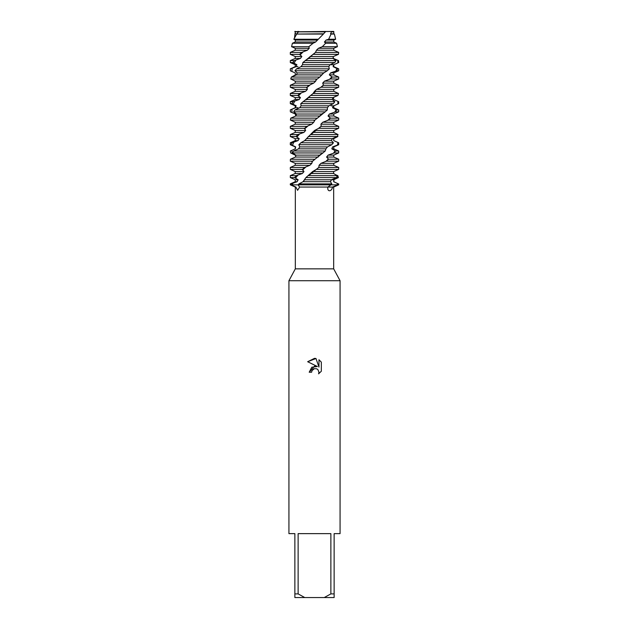 <?xml version="1.0" encoding="UTF-8"?>
<svg xmlns="http://www.w3.org/2000/svg" width="629" height="629" viewBox="0 0 629 629"><rect width="100%" height="100%" fill="white"/><g stroke="black" fill="none" stroke-linecap="round" stroke-linejoin="round"><path stroke-width="0.94" d="M296.33 31.78L333.763 31.458L333.763 33.793L334.392 34.068L331.074 34.068L328.645 39.25L335.634 39.25L333.763 40.075L333.763 42.009L336.601 43.259L325.649 43.259L322.331 46.68L337.419 46.68L333.763 48.291L333.763 50.226L338.685 52.396L315.499 52.396L302.871 62.554L302.494 64.724L301 66.666L296.534 68.836L294.954 70.77L297.234 72.94L296.44 74.882L291.353 77.052L290.747 78.987L295.237 81.157L315.687 81.157L316.403 79.671L319.784 77.052L291.353 77.052M295.905 187.057L290.913 184.847L298.044 184.847L299.656 187.057L297.596 190.32L295.905 187.057L295.323 187.057L295.323 268.85L333.677 268.85L340.069 280.723L340.069 533.636L334.133 533.636L334.133 593.894L330.878 593.894L324.242 597.55L334.133 597.55L334.133 593.894M327.788 187.717L327.843 187.057C327.009 192.317 331.884 191.648 332.434 187.057L327.843 187.057L330.956 184.847L338.087 184.847L332.434 187.057L333.677 187.057L333.677 268.85M299.656 187.057L327.843 187.057M295.323 268.85L288.931 280.723L340.069 280.723M314.5 368.618L312.015 370.56L311.622 372.226L309.209 372.226L314.5 366.18L317.433 366.534L307.66 361.722L314.5 358.349L315.986 358.514L318.966 367.1L318.966 359.749L321.333 362.139L321.34 371.22L318.589 373.846L318.974 372.203L317.904 369.608L316.709 368.814L314.5 368.618L316.709 368.814L317.904 369.608L318.974 372.203L318.589 373.854L321.333 371.22M324.242 597.55L304.758 597.55L298.122 593.894L298.122 533.636L330.878 533.636L330.878 593.894M295.323 187.057L290.307 184.847L330.956 184.847L331.813 183.88L298.956 183.88L298.044 184.847L336.979 184.847A12.777 7.823 -26.6 0 0 336.279 185.602M311.622 372.226L311.874 370.882M317.433 366.534L311.795 367.218L309.209 372.226M312.015 370.56L313.399 369.066M313.431 369.042L314.406 368.641M321.333 362.139L318.966 359.749M315.986 358.514L307.667 361.722M294.781 31.458L295.661 31.458M338.087 184.847L336.979 184.847L337.639 183.534L338.331 183.88L338.087 184.847M288.931 280.723L288.931 533.636L294.867 533.636L294.867 597.55L304.758 597.55M294.867 593.894L298.122 593.894M290.307 183.88L290.307 184.847L290.913 184.847L291.203 183.88L290.307 183.88L295.237 181.71L297.155 181.71L298.122 179.768L294.647 177.598L296.188 175.664L290.307 175.664L295.237 173.494L302.368 173.494L303.98 171.552L302.415 169.382L304.648 167.44L290.307 167.44L295.237 165.278L295.237 163.336L290.307 161.166L312.464 161.166L314.972 159.223L290.409 159.223L290.307 161.166M291.203 183.88L297.155 181.71M295.237 181.71L295.237 179.768L298.122 179.768M295.237 179.768L290.307 177.598L294.647 177.598M296.188 175.664L302.368 173.494M291.534 76.982L295.386 74.882L295.237 72.94L290.307 70.77L290.307 68.836L295.237 66.666L295.237 64.724L296.872 64.724L292.933 62.554L294.183 60.612L290.307 60.612L295.237 58.45L295.237 56.508L301.857 56.508L299.64 54.338L301.692 52.396L290.307 52.396L295.237 50.226L295.237 48.291L291.581 46.68L308.847 46.68L313.1 43.259L315.616 42.009L323.369 34.068L296.684 34.068L293.829 39.25L295.371 40.075L295.237 42.009L292.399 43.259L291.581 46.68M295.237 48.291L309.232 48.291L308.847 46.68M322.331 46.68L318.423 48.291L333.763 48.291M295.237 50.226L307.345 50.226L309.232 48.291M318.423 48.291L316.45 50.226L333.763 50.226M328.645 39.25L326.066 40.075L324.415 42.009L333.763 42.009M324.415 42.009L325.649 43.259M326.066 40.075L333.763 40.075M301.692 52.396L307.345 50.226M316.45 50.226L315.499 52.396M312.99 54.338L338.465 54.338L338.685 52.396M293.829 39.25L317.881 39.25M325.72 31.458L298.154 31.82L331.711 31.458L330.492 33.793L333.763 33.793M330.492 33.793L331.074 34.068M295.237 56.508L290.307 54.338L299.64 54.338M331.522 31.851L333.763 31.851M294.521 37.811L295.323 31.458L297.981 32.213M298.154 31.82L297.202 33.793L295.245 33.793L295.292 31.851M295.237 58.45L300.418 58.45L301.857 56.508M331.64 31.82L333.85 31.82M294.183 60.612L300.418 58.45M298.398 31.458L295.15 31.82M302.871 62.554L334.785 62.554L336.043 60.612L305.128 60.612M333.213 57.42L333.433 58.45L338.504 60.612L338.693 62.554L333.763 64.724L333.763 66.666L338.693 68.836L337.521 68.836L336.625 70.77L338.693 70.77L333.763 72.94L333.763 74.882L338.693 77.052L332.167 77.052L330.367 78.987L338.693 78.987L333.763 81.157L333.763 83.099L338.693 85.269L323.471 85.269L321.097 87.211L338.693 87.211L333.763 89.373L333.763 91.315L338.481 93.485L313.077 93.485L300.804 103.643L301.047 105.814L299.695 107.748L295.001 109.918L293.625 111.86L296.463 114.03L295.858 115.972L290.763 118.142L290.401 120.076L314.893 120.076L317.393 118.142L290.763 118.142M295.237 64.724L290.307 62.554L292.933 62.554M337.647 63.018L333.763 64.724M295.237 66.666L296.165 66.666L296.872 64.724M331.027 64.724L333.551 64.724L333.15 66.666L333.763 66.666M290.527 68.836L296.165 66.666L297.973 66.666M333.15 66.666L337.521 68.836M294.954 70.77L327.261 70.77L329.321 68.836L296.534 68.836M291.809 71.431L290.315 70.77L290.307 68.836M336.625 70.77L330.532 72.94L333.763 72.94M330.532 72.94L329.337 74.882L333.763 74.882M329.337 74.882L332.167 77.052M290.747 78.987L317.315 78.987M330.367 78.987L324.47 81.157L333.763 81.157M295.308 116.231L295.732 115.972L295.378 114.03L290.362 111.86L290.307 109.918L295.237 107.748L295.237 105.814L296.18 105.814L291.942 103.643L292.972 101.701L290.307 101.701L295.237 99.531L295.237 97.597L300.458 97.597L297.8 95.427L299.703 93.485L290.307 93.485L295.237 91.315L295.237 89.373L307.4 89.373L306.834 87.211L309.24 85.269L290.307 85.269L295.237 83.099L295.237 81.157M295.237 83.099L313.69 83.099L315.687 81.157M324.47 81.157L322.708 83.099L333.763 83.099M309.24 85.269L313.69 83.099M322.708 83.099L323.471 85.269M295.237 89.373L290.307 87.211L306.834 87.211M321.097 87.211L316.513 89.373L333.763 89.373M295.237 91.315L305.592 91.315L307.4 89.373M316.513 89.373L314.524 91.315L333.763 91.315M299.703 93.485L305.592 91.315M314.524 91.315L313.077 93.485M310.584 95.427L338.017 95.427L338.481 93.485M295.237 97.597L290.307 95.427L297.8 95.427M295.237 99.531L299.176 99.531L300.458 97.597M292.972 101.701L299.176 99.531M300.804 103.643L333.362 103.643L334.832 101.701L302.942 101.701M335.06 96.63L333.417 97.597L333.692 99.531L338.685 101.701L338.693 103.643L333.763 105.814L333.763 107.748L338.693 109.918L336.657 109.918L335.532 111.86L338.693 111.86L333.763 114.03L333.763 115.972L338.693 118.142L330.429 118.142L328.456 120.076L338.693 120.076L333.763 122.246L333.763 124.188L338.693 126.358L321.183 126.358L318.738 128.292L338.693 128.292L333.763 130.462L333.732 132.405L312.589 132.405L304.633 140.621L300.874 142.791L298.877 144.733L299.734 146.903L298.531 148.837L293.664 151.007L292.509 152.949L295.874 155.119L295.465 157.053L290.409 159.223M338.622 103.643L333.763 105.814M295.237 105.814L290.307 103.643L291.942 103.643M331.027 105.814L333.173 105.814L332.576 107.748L333.763 107.748M295.237 107.748L296.18 105.814M332.576 107.748L336.657 109.918M290.307 109.918L290.307 110.578L290.323 109.918L295.661 107.748L297.973 107.748M293.625 111.86L325.138 111.86L327.332 109.918L295.001 109.918M335.532 111.86L329.376 114.03L333.763 114.03M329.376 114.03L328.039 115.972L333.763 115.972M328.039 115.972L330.429 118.142M328.456 120.076L322.763 122.246L333.763 122.246M295.787 155.442L290.645 152.949L290.354 151.007L295.237 148.837L295.237 146.903L295.677 146.903L291.18 144.733L291.974 142.791L290.307 142.791L295.237 140.621L295.237 138.679L299.207 138.679L296.133 136.509L297.863 134.575L290.307 134.575L295.237 132.405L295.237 130.462L305.647 130.462L304.57 128.292L306.905 126.358L290.307 126.358L295.237 124.188L295.237 122.246L290.401 120.076M295.237 122.246L313.761 122.246L314.893 120.076M322.763 122.246L320.924 124.188L333.763 124.188M295.237 124.188L311.764 124.188L313.761 122.246M320.924 124.188L321.183 126.358M306.905 126.358L311.764 124.188M318.738 128.292L314.586 130.462L333.763 130.462M295.237 130.462L290.307 128.292L304.57 128.292M314.586 130.462L312.589 132.405M295.237 132.405L303.925 132.405L305.647 130.462M297.863 134.575L303.925 132.405M308.218 136.509L337.325 136.509L338.032 134.575L310.663 134.575M337.616 135.785L337.875 136.509L333.684 138.679L333.763 140.621L338.693 142.791L338.693 144.733L333.763 146.903L333.763 148.837L338.693 151.007L335.572 151.007L334.235 152.949L338.693 152.949L333.763 155.119L333.763 157.053L338.693 159.223L328.527 159.223L326.412 161.166L338.693 161.166L333.763 163.336L333.763 165.278L338.693 167.44L318.817 167.44L316.332 169.382L338.693 169.382L333.74 171.552L312.652 171.552L305.914 177.598L303.029 181.71L298.956 183.88M295.237 138.679L290.307 136.509L296.133 136.509M333.763 140.621L338.63 142.791M295.237 140.621L298.083 140.621L299.207 138.679M291.974 142.791L298.083 140.621M298.877 144.733L331.75 144.733L333.417 142.791L300.874 142.791M338.316 144.733L332.599 146.903L333.763 146.903M295.237 146.903L290.307 144.733L291.18 144.733M332.599 146.903L331.821 148.837L333.763 148.837M295.237 148.837L295.677 146.903M331.821 148.837L335.572 151.007M292.721 149.946L295.355 148.837M292.509 152.949L322.905 152.949L325.209 151.007L293.664 151.007M334.235 152.949L328.079 155.119L333.763 155.119M328.079 155.119L326.593 157.053L333.763 157.053M326.593 157.053L328.527 159.223M314.5 159.593L322.905 152.949M295.237 163.336L311.835 163.336L312.464 161.166M326.412 161.166L320.979 163.336L333.763 163.336M295.237 165.278L309.877 165.278L311.835 163.336M320.979 163.336L319.068 165.278L333.763 165.278M304.648 167.44L309.877 165.278M319.068 165.278L318.817 167.44M295.237 173.494L295.237 171.552L290.307 169.382L302.415 169.382M295.237 171.552L303.98 171.552M316.332 169.382L312.652 171.552M305.914 177.598L336.405 177.598L337.356 175.664L308.289 175.664M336.295 175.051L337.859 175.664L338.386 177.598L333.763 179.768L333.763 181.71L338.331 183.88M333.968 179.682L333.763 181.71M333.637 181.71L337.639 183.534M325.209 151.007L325.932 148.837L327.473 146.903L331.75 144.733M333.417 142.791L331.436 140.621L332.293 138.679L337.325 136.509M338.032 134.575L333.732 132.405M311.866 161.842L315.797 158.587L311.866 161.842M323.369 34.068L325.413 31.82M317.393 118.142L325.138 111.86M327.332 109.918L327.426 107.748L328.833 105.814L333.362 103.643M334.832 101.701L332.269 99.531L332.945 97.597L338.017 95.427M314.13 120.752L315.75 119.408L314.13 120.752M323.683 33.793L296.684 34.068M338.685 101.701L338.693 103.643M319.784 77.052L323.738 72.94L327.261 70.77M329.321 68.836L328.794 66.666L330.052 64.724L334.785 62.554M336.043 60.612L332.93 58.45L333.409 56.508L338.465 54.338M331.813 183.88L330.429 181.71L331.475 179.768L336.405 177.598M337.356 175.664L333.527 173.494L333.74 171.552M303.029 181.71L330.429 181.71M333.763 179.768L304.664 179.768M310.679 173.494L333.527 173.494M295.465 157.053L318.258 157.053M295.874 155.119L320.192 155.119M298.531 148.837L325.932 148.837M299.734 146.903L327.473 146.903M304.633 140.621L331.436 140.621M333.684 138.679L306.394 138.679M295.858 115.972L320.13 115.972M296.463 114.03L322.009 114.03M299.695 107.748L327.426 107.748M301.047 105.814L328.833 105.814M306.331 99.531L332.269 99.531M308.179 97.597L332.945 97.597M296.44 74.882L321.946 74.882M297.234 72.94L323.738 72.94M301 66.666L328.794 66.666M302.494 64.724L330.052 64.724M331.711 31.458L333.763 31.458M308.116 58.45L332.93 58.45M298.17 31.851L325.382 31.851M310.034 56.508L333.409 56.508M295.371 40.075L317.606 40.075M295.237 42.009L315.616 42.009M313.1 43.259L292.399 43.259M293.051 183.157L292.021 184.847A12.777 7.823 -26.6 0 1 291.644 185.209M302.549 170.058L306.103 166.764M291.856 71.454L292.186 68.16M293.987 63.238L296 59.936M300.009 55.014L303.296 51.712M308.792 46.798L310.183 45.61M337.529 145.047L337.922 142.469M333.425 153.272L335.155 150.685M325.736 161.488L328.456 158.901M315.915 169.704L319.123 167.125M295.473 178.259L297.981 174.98M292.304 153.625L291.856 150.331M292.485 145.409L293.743 142.115M296.841 137.193L299.608 133.891M304.538 128.969L308.257 125.674M337.867 103.966L337.946 101.387M334.722 112.174L336.153 109.595M327.733 120.406L330.272 117.812M318.243 128.623L321.403 126.036M291.974 112.544L291.895 109.249M293.138 104.328L294.781 101.025M298.343 96.103L301.385 92.801M306.622 87.879L310.467 84.585M337.962 62.876L337.726 60.298M335.815 71.093L336.955 68.514M329.612 79.309L331.931 76.722M320.538 87.533L323.613 84.946M337.687 177.936L337.23 175.939M298.861 31.458L298.61 32.071M333.677 187.057L338.693 184.847L338.693 183.88M303.084 181.639L305.018 179.422M310.018 174.618L315.821 169.775M320.766 154.254L315.797 158.587M307.589 59.212L312.236 55.085M304.444 140.857L307.243 137.971M311.898 133.78L315.797 130.58M322.449 113.417L318.431 117.143M305.961 100.035L309.665 96.512M313.879 92.927L315.86 91.323M324.021 72.587L320.876 75.724M316.316 79.734L315.813 80.158M338.693 167.44L338.693 169.382M290.307 167.44L290.307 169.382M338.693 159.223L338.693 161.166M338.693 151.007L338.693 152.949M290.307 142.791L290.307 144.733M338.693 142.791L338.693 144.733M290.307 134.575L290.307 136.509M290.307 126.358L290.307 128.292M338.693 126.358L338.693 128.292M338.693 118.142L338.693 120.076M338.693 109.918L338.693 111.86M290.307 101.701L290.307 103.643M290.307 93.485L290.307 95.427M338.693 85.269L338.693 87.211M290.307 85.269L290.307 87.211M338.693 77.052L338.693 78.987M338.693 68.836L338.693 70.77M290.307 60.612L290.307 62.554M334.392 34.068L335.634 39.25M290.307 52.396L290.307 54.338M336.601 43.259L337.419 46.68M290.307 175.664L290.307 177.598"/></g></svg>
